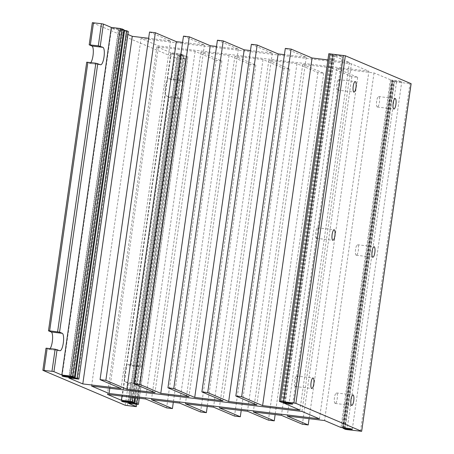 <?xml version="1.0" encoding="UTF-8"?>
<svg xmlns="http://www.w3.org/2000/svg" width="454" height="454" viewBox="0 0 454 454"><rect width="100%" height="100%" fill="white"/><g stroke="black" fill="none" stroke-linecap="round" stroke-linejoin="round"><path stroke-width="0.34" stroke-dasharray="2.27 1.7" d="M125.281 405.297L128.431 383.176L125.724 382.03A8.802 2.395 -83.1 0 1 124.629 372.711A8.802 2.395 -83.1 0 1 128.017 364.602A8.802 2.395 -83.1 0 1 128.198 364.647L130.905 365.799L169.132 97.196L166.425 96.049A8.802 2.395 -83.1 0 1 165.33 86.731A8.802 2.395 -83.1 0 1 168.718 78.621A8.802 2.395 -83.1 0 1 168.899 78.673L171.606 79.819L174.75 57.698L92.395 22.74L89.245 44.861M50.156 348.587A8.802 2.395 -83.1 0 1 48.958 349.415A8.802 2.395 -83.1 0 1 48.771 349.37L46.07 348.218L42.92 370.339M90.857 62.607A8.802 2.395 -83.1 0 1 89.659 63.441A8.802 2.395 -83.1 0 1 89.472 63.39L86.771 62.243L48.544 330.841M301.967 411.426L351.441 63.832L368.909 71.244L319.44 418.843M368.909 71.244L158.514 45.882L141.046 38.465L351.441 63.832M109.789 388.261L158.514 45.882M91.572 386.065L141.046 38.465M132.846 402.465L182.315 54.866L183.484 54.917L179.739 53.776L170.869 52.704L156.897 46.773L195.118 51.381L216.087 60.28L221.893 60.978L200.929 52.079L229.066 55.473L250.029 64.372L255.84 65.07L234.877 56.171L263.008 59.565L283.971 68.463L289.783 69.161L268.819 60.269L296.956 63.656L317.919 72.555L323.73 73.259L302.761 64.36L330.898 67.748L351.861 76.647L357.673 77.35L336.709 68.452L374.017 72.946L391.183 80.046L341.714 427.645M182.315 54.866L179.444 54.52L129.975 402.119M131.881 402.352L181.277 55.297L180.38 55.223A5.119 0.386 8.1 0 1 174.671 54.565A5.119 0.386 8.1 0 1 171.13 53.685A5.119 0.386 8.1 0 1 178.354 54.361L179.444 54.52M181.277 55.297L184.148 55.643L135.457 397.749M174.75 57.698L185.817 59.065L177.86 55.672L187.894 56.79L184.148 55.643M73.281 377.183L122.75 29.584L123.857 29.658M122.75 29.584L119.879 29.238L70.404 376.837M72.317 377.07L121.706 30.015L120.815 29.941A5.119 0.386 8.1 0 1 115.106 29.283A5.119 0.386 8.1 0 1 111.565 28.403A5.119 0.386 8.1 0 1 118.789 29.079L119.879 29.238M121.706 30.015L123.828 30.27M127.909 34.47L118.29 30.39L128.266 31.53M149.531 32.03L170.494 40.928L148.64 38.295M183.473 36.121L204.442 45.02L182.582 42.387M217.421 40.213L238.384 49.111L216.53 46.478M251.363 44.31L272.326 53.203L250.472 50.57M285.311 48.402L306.274 57.3L284.414 54.662M284.068 402.522L333.446 55.541L332.981 55.524L349.393 62.499L327.907 59.905M333.446 55.541L334.229 55.638L284.851 402.584M282.927 402.46L332.396 54.86L332.776 54.894A5.119 0.386 8.1 0 1 338.502 55.53A5.119 0.386 8.1 0 1 342.191 56.427A5.119 0.386 8.1 0 1 334.694 55.706L334.229 55.638M332.396 54.86L331.619 54.764L282.144 402.363M328.787 53.731L331.619 54.764M343.633 427.804L393.016 80.823L392.545 80.806L396.512 82.032L411.069 83.723M393.016 80.823L393.794 80.92L344.416 427.867M342.492 427.742L391.961 80.142L392.341 80.171A5.119 0.386 8.1 0 1 398.067 80.812A5.119 0.386 8.1 0 1 401.756 81.709A5.119 0.386 8.1 0 1 394.265 80.988L393.794 80.92M391.961 80.142L391.183 80.046M374.017 72.946L324.548 420.546M336.709 68.452L287.24 416.051M356.191 255.21A5.283 1.436 -83.1 0 1 355.533 249.621A5.283 1.436 -83.1 0 1 357.565 244.751A5.283 1.436 -83.1 0 1 358.359 250.165A5.283 1.436 -83.1 0 1 356.305 255.239A5.283 1.436 -83.1 0 1 356.191 255.21M335.103 403.413A5.283 1.436 -83.1 0 1 334.439 397.823A5.283 1.436 -83.1 0 1 336.476 392.954A5.283 1.436 -83.1 0 1 337.271 398.374A5.283 1.436 -83.1 0 1 335.211 403.441A5.283 1.436 -83.1 0 1 335.103 403.413M377.285 107.008A5.283 1.436 -83.1 0 1 376.627 101.412A5.283 1.436 -83.1 0 1 378.659 96.549A5.283 1.436 -83.1 0 1 379.453 101.963A5.283 1.436 -83.1 0 1 377.393 107.036A5.283 1.436 -83.1 0 1 377.285 107.008M349.393 62.499L299.918 410.093M316.262 238.259A5.283 1.436 -83.1 0 1 315.604 232.669A5.283 1.436 -83.1 0 1 317.635 227.806A5.283 1.436 -83.1 0 1 318.43 233.22A5.283 1.436 -83.1 0 1 316.37 238.293A5.283 1.436 -83.1 0 1 316.262 238.259M295.168 386.462A5.283 1.436 -83.1 0 1 294.51 380.872A5.283 1.436 -83.1 0 1 296.541 376.008A5.283 1.436 -83.1 0 1 297.336 381.422A5.283 1.436 -83.1 0 1 295.276 386.496A5.283 1.436 -83.1 0 1 295.168 386.462M337.35 90.057A5.283 1.436 -83.1 0 1 336.692 84.467A5.283 1.436 -83.1 0 1 338.729 79.598A5.283 1.436 -83.1 0 1 339.524 85.017A5.283 1.436 -83.1 0 1 337.464 90.085A5.283 1.436 -83.1 0 1 337.35 90.057M306.274 57.3L256.799 404.894M272.326 53.203L222.857 400.803M238.384 49.111L188.915 396.711M204.442 45.02L154.967 392.619M170.494 40.928L121.025 388.528M118.29 30.39L68.821 377.989M357.673 77.35L309.095 418.684M351.861 76.647L302.392 424.246M330.898 67.748L281.429 415.348M302.761 64.36L253.292 411.954M323.73 73.259L275.147 414.593M317.919 72.555L268.445 420.154M296.956 63.656L247.481 411.256M268.819 60.269L219.35 407.862M289.783 69.161L241.205 410.501M283.971 68.463L234.502 416.063M263.008 59.565L213.539 407.164M234.877 56.171L185.402 403.771M255.84 65.07L207.262 406.409M250.029 64.372L200.56 411.971M229.066 55.473L179.591 403.073M200.929 52.079L151.46 399.679M221.893 60.978L173.314 402.318M216.087 60.28L166.612 407.879M195.118 51.381L145.649 398.981M156.897 46.773L107.422 394.373M170.869 52.704L121.995 396.126M177.86 55.672L128.386 403.271M169.132 97.196L180.198 98.563L177.435 97.377A8.802 2.395 -83.1 0 1 176.339 88.059A8.802 2.395 -83.1 0 1 179.727 79.949A8.802 2.395 -83.1 0 1 179.909 79.995L182.667 81.187L171.606 79.819M128.431 383.176L139.497 384.544L136.733 383.358A8.802 2.395 -83.1 0 1 135.638 374.039A8.802 2.395 -83.1 0 1 139.026 365.93A8.802 2.395 -83.1 0 1 139.208 365.975L141.966 367.167L130.905 365.799M89.472 63.39L100.482 64.718M48.771 349.37L59.78 350.692M340.937 427.503L390.406 79.904M392.341 80.171L342.872 427.77M344.887 427.912L394.265 80.988M392.568 80.823L343.19 427.781M345.097 429.268L394.566 81.669M396.512 82.032L347.038 429.632M360.493 431.249L409.968 83.65M328.844 53.776L279.375 401.376M281.367 402.221L330.841 54.622M332.776 54.894L283.302 402.488M285.322 402.63L334.694 55.706M333.003 55.541L283.625 402.499M77.691 379.056L127.16 31.457M120.815 29.941L71.426 376.962M69.32 376.678L118.789 29.079M179.739 53.776L130.86 397.199M132.823 397.432L181.685 54.134M183.433 54.877L134.645 397.653M128.885 401.96L178.354 54.361M180.38 55.223L130.996 402.244M137.42 397.988L186.095 56.007M187.843 56.75L139.242 398.209M137.256 404.338L186.725 56.739M185.76 59.026L182.616 81.147M139.44 384.504L136.626 404.264M180.142 98.524L141.915 367.121M166.425 96.049L177.435 97.377M168.899 78.673L179.909 79.995M181.504 81.135L184.647 59.02M176.697 58.061L173.547 80.176M140.802 367.116L179.029 98.518M128.198 364.647L139.208 365.975M125.724 382.03L136.733 383.358M135.178 406.614L138.328 384.498M130.377 383.539L127.228 405.66M171.079 97.559L132.852 366.157M100.669 64.763L89.659 63.441M59.968 350.743L48.958 349.415M352.287 429.308L401.756 81.709M343.167 427.781L392.545 80.806M292.722 404.026L342.191 56.427M283.597 402.499L332.981 55.524M62.09 376.003L111.565 28.403M316.37 238.293L332.884 240.279M317.635 227.806L334.15 229.792M295.276 386.496L311.79 388.482M296.541 376.008L313.056 377.995M337.464 90.085L353.978 92.077M338.729 79.598L355.238 81.589M356.305 255.239L372.819 257.231M357.565 244.751L374.079 246.743M335.211 403.441L351.725 405.433M336.476 392.954L352.991 394.946M377.393 107.036L393.907 109.028M378.659 96.549L395.173 98.541M134.707 397.659L183.484 54.917M121.661 401.285L171.13 53.685M139.304 398.215L187.894 56.79M179.727 79.949L168.718 78.621M182.667 81.187L185.817 59.065M141.966 367.167L180.198 98.563M139.026 365.93L128.017 364.602M136.688 404.27L139.497 384.544"/><path stroke-width="0.68" d="M123.857 29.658L120.174 28.494L111.304 27.422L103.398 24.068L101.458 23.71L98.308 45.826L89.188 44.821L91.946 46.007A8.802 2.395 -83.1 0 1 93.252 53.266A8.802 2.395 -83.1 0 1 90.857 62.607M50.156 348.587A8.802 2.395 -83.1 0 0 52.55 339.246A8.802 2.395 -83.1 0 0 51.245 331.988L48.487 330.801L49.656 330.847L59.553 332.169L62.255 333.315A8.802 2.395 -83.1 0 1 63.356 342.634A8.802 2.395 -83.1 0 1 59.968 350.743A8.802 2.395 -83.1 0 1 59.78 350.692L55.133 349.188L51.983 371.304L42.92 370.339L125.281 405.297L136.348 406.665L136.688 404.27M98.308 45.826L102.956 47.335A8.802 2.395 -83.1 0 1 104.057 56.654A8.802 2.395 -83.1 0 1 100.669 64.763A8.802 2.395 -83.1 0 1 100.482 64.718L95.834 63.208L86.714 62.198L48.487 330.801M101.458 23.71L92.338 22.7L89.188 44.821M111.304 27.422L61.835 375.021L53.93 371.667L57.079 349.546M55.133 349.188L46.013 348.178L42.863 370.299M319.44 418.843L109.045 393.482L91.572 386.065L301.967 411.426L319.44 418.843M130.86 397.199L130.27 401.37L121.4 400.303L107.422 394.373L145.649 398.981L166.612 407.879L172.424 408.577L151.46 399.679L179.591 403.073L200.56 411.971L206.371 412.669L185.402 403.771L213.539 407.164L234.502 416.063L240.314 416.761L219.35 407.862L247.481 411.256L268.445 420.154L274.256 420.852L253.292 411.954L281.429 415.348L302.392 424.246L308.204 424.95L287.24 416.051L324.548 420.546L340.937 427.503L342.872 427.77A5.119 0.386 8.1 0 1 348.598 428.406A5.119 0.386 8.1 0 1 352.287 429.308A5.119 0.386 8.1 0 1 344.79 428.587L344.887 427.912M344.416 427.867L344.325 428.519L344.79 428.587M344.325 428.519L343.542 428.423L343.633 427.804M411.069 83.723L361.662 431.3L347.038 429.632L345.097 429.268L343.542 428.423M361.605 431.26L295.883 403.362L345.358 55.763L328.787 53.731L279.318 401.33L280.487 401.381L329.956 53.782M343.411 55.405L293.942 403.004L295.883 403.362M293.942 403.004L280.487 401.381M284.851 402.584L284.754 403.237L285.226 403.305A5.119 0.386 8.1 0 0 292.722 404.026A5.119 0.386 8.1 0 0 289.033 403.129A5.119 0.386 8.1 0 0 283.302 402.488L281.367 402.221L279.318 401.33M284.754 403.237L283.977 403.141L284.068 402.522M327.907 59.905L312.085 57.998L262.611 405.598L299.918 410.093L283.977 403.141M262.611 405.598L241.647 396.7L235.836 395.996L256.799 404.894L228.668 401.506L207.705 392.608L201.894 391.904L222.857 400.803L194.721 397.415L173.757 388.516L167.946 387.812L188.915 396.711L160.778 393.323L139.815 384.424L134.004 383.721L154.967 392.619L126.836 389.231L105.867 380.333L100.062 379.629L121.025 388.528L82.798 383.919L68.821 377.989L78.86 379.107L128.329 31.508L126.524 30.724L124.583 30.361L75.109 377.961L77.055 378.324L126.524 30.724M128.272 31.468L78.86 379.107M78.803 379.067L77.055 378.324M75.109 377.961L72.237 377.614L72.317 377.07M71.426 376.962L71.346 377.541L72.237 377.614M71.346 377.541A5.119 0.386 8.1 0 1 65.637 376.882A5.119 0.386 8.1 0 1 62.09 376.003A5.119 0.386 8.1 0 1 69.32 376.678L74.45 377.234L123.919 29.635M123.863 29.595L74.45 377.234M74.394 377.195L72.646 376.451L122.12 28.852M120.174 28.494L70.705 376.088L72.646 376.451M70.705 376.088L61.835 375.021M51.983 371.304L53.93 371.667M136.626 404.264L136.348 406.665M136.291 406.625L128.386 403.271L138.425 404.389L139.304 398.215M139.242 398.209L138.425 404.389M138.368 404.344L136.62 403.606L137.42 397.988M135.457 397.749L134.679 403.243L136.62 403.606M134.679 403.243L131.802 402.897L131.881 402.352M130.996 402.244L130.911 402.823L131.802 402.897M130.911 402.823A5.119 0.386 8.1 0 1 125.202 402.165A5.119 0.386 8.1 0 1 121.661 401.285A5.119 0.386 8.1 0 1 128.885 401.96L134.015 402.516L134.707 397.659M134.645 397.653L134.015 402.516M133.958 402.477L132.21 401.733L132.823 397.432M130.27 401.37L132.21 401.733M109.045 393.482L109.789 388.261M123.828 30.27L124.583 30.361M148.64 38.295L132.267 36.32L127.909 34.47M182.582 42.387L176.305 41.632L155.342 32.733L149.531 32.03L100.062 379.629M216.53 46.478L210.247 45.723L189.284 36.825L183.473 36.121L134.004 383.721M250.472 50.57L244.195 49.815L223.232 40.917L217.421 40.213L167.946 387.812M284.414 54.662L278.137 53.907L257.174 45.008L251.363 44.31L201.894 391.904M312.085 57.998L291.116 49.1L285.311 48.402L235.836 395.996M411.08 83.661L345.358 55.763M372.706 257.202A5.283 1.436 96.9 0 0 372.819 257.231A5.283 1.436 96.9 0 0 374.873 252.157A5.283 1.436 96.9 0 0 374.079 246.743A5.283 1.436 96.9 0 0 372.047 251.607A5.283 1.436 96.9 0 0 372.706 257.202M332.776 240.251A5.283 1.436 96.9 0 0 332.884 240.279A5.283 1.436 96.9 0 0 334.944 235.212A5.283 1.436 96.9 0 0 334.15 229.792A5.283 1.436 96.9 0 0 332.112 234.661A5.283 1.436 96.9 0 0 332.776 240.251M311.682 388.454A5.283 1.436 96.9 0 0 311.79 388.482A5.283 1.436 96.9 0 0 313.85 383.414A5.283 1.436 96.9 0 0 313.056 377.995A5.283 1.436 96.9 0 0 311.024 382.864A5.283 1.436 96.9 0 0 311.682 388.454M351.612 405.405A5.283 1.436 96.9 0 0 351.725 405.433A5.283 1.436 96.9 0 0 353.785 400.36A5.283 1.436 96.9 0 0 352.991 394.946A5.283 1.436 96.9 0 0 350.953 399.815A5.283 1.436 96.9 0 0 351.612 405.405M393.8 109A5.283 1.436 96.9 0 0 393.907 109.028A5.283 1.436 96.9 0 0 395.967 103.955A5.283 1.436 96.9 0 0 395.173 98.541A5.283 1.436 96.9 0 0 393.141 103.404A5.283 1.436 96.9 0 0 393.8 109M353.865 92.048A5.283 1.436 96.9 0 0 353.978 92.077A5.283 1.436 96.9 0 0 356.032 87.003A5.283 1.436 96.9 0 0 355.238 81.589A5.283 1.436 96.9 0 0 353.206 86.459A5.283 1.436 96.9 0 0 353.865 92.048M291.116 49.1L241.647 396.7M278.137 53.907L228.668 401.506M257.174 45.008L207.705 392.608M244.195 49.815L194.721 397.415M223.232 40.917L173.757 388.516M210.247 45.723L160.778 393.323M189.284 36.825L139.815 384.424M176.305 41.632L126.836 389.231M155.342 32.733L105.867 380.333M132.267 36.32L82.798 383.919M309.095 418.684L308.204 424.95M275.147 414.593L274.256 420.852M241.205 410.501L240.314 416.761M207.262 406.409L206.371 412.669M173.314 402.318L172.424 408.577M121.995 396.126L121.4 400.303M91.946 46.007L102.956 47.335M90.357 44.867L93.507 22.751M100.255 46.189L103.398 24.068M59.553 332.169L97.78 63.566M49.656 330.847L87.883 62.249M51.245 331.988L62.255 333.315M95.834 63.208L57.607 331.806M44.032 370.351L47.182 348.229M343.19 427.781L343.099 428.394M285.226 403.305L285.322 402.63M283.625 402.499L283.534 403.112L283.597 402.499M343.076 428.406L343.167 427.781M361.662 431.3L411.137 83.701"/></g></svg>
